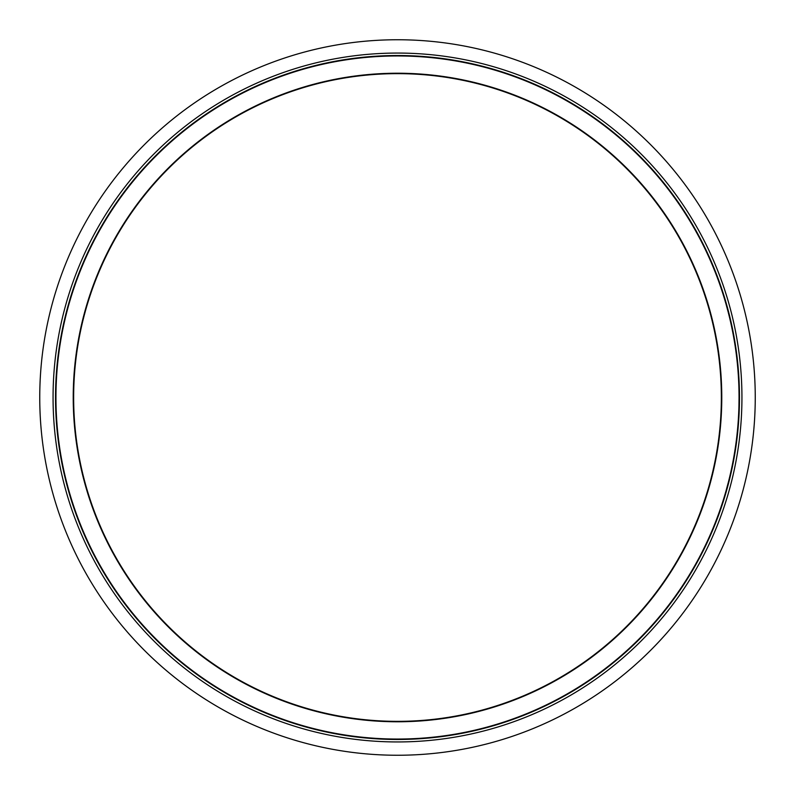 <?xml version="1.0" encoding="UTF-8"?>
<svg xmlns="http://www.w3.org/2000/svg" width="795" height="795" viewBox="0 0 795 795"><rect width="100%" height="100%" fill="white"/><g stroke="black" fill="none" stroke-linecap="round" stroke-linejoin="round"><path stroke-width="1.19" d="M733.815 457.085L734.948 450.288M735.474 446.81L735.683 445.369M734.481 453.22L734.928 450.457M735.226 448.509L735.365 447.575M734.709 451.798L734.898 450.636M735.176 448.807L734.888 450.695M734.848 450.924L734.739 451.59M735.107 451.987L734.799 453.826M735.236 451.172L734.918 453.13M734.62 454.909L735.971 446.313M735.902 446.81L735.792 447.555M736.16 444.991L735.892 446.83M734.938 452.971L734.61 454.978M736.071 445.597L736.21 444.594M736.12 445.279L736.289 444.027M736.558 442.06L735.862 447.029M733.527 336.305L734.461 341.661M733.487 336.106L733.894 338.382M732.97 331.127L733.954 336.305M734.163 337.468L734.819 341.313M734.143 337.348L734.699 340.568M733.229 332.479L733.894 335.977M733.954 336.335L733.119 331.913M725.815 303.322L728.299 312.475M726.242 303.322L728.021 309.762M728.558 311.809L728.936 313.28M728.796 314.413L728.141 311.849M728.886 313.061L728.568 311.849M725.905 303.66L726.232 304.813M726.64 304.714L727.306 307.118M727.107 306.393L727.296 307.059M727.475 307.725L727.723 308.629M728.061 309.911L728.538 311.729M727.932 311.044L729.502 317.314M728.926 313.25L729.562 315.784M727.445 307.605L727.842 309.066M728.091 310.03L728.488 311.531M728.657 312.187L728.906 313.151M727.763 308.778L727.286 307.039M728.598 313.647L729.313 316.499M728.578 311.888L729.124 314.035M736.498 355.822L736.597 356.637M735.931 351.41L736.349 354.62M735.902 351.201L736.21 353.487M736.369 354.799L736.438 355.295M735.604 346.232L736.18 350.178M736.19 350.227L737.005 356.518M736.498 352.523L736.905 355.713M736.359 351.44L735.256 343.997M735.276 344.106L735.792 347.475M731.201 324.668L730.416 321.18M731.629 324.668L730.595 320.097M731.609 326.566L731.778 327.371M731.768 325.324L732.215 327.441M730.774 322.74L731.34 325.324M731.281 323.108L731.47 323.972M739.35 388.606L739.38 389.739M738.644 380.825L738.495 377.933M739.161 382.922L739.062 380.735M738.684 374.306L738.764 375.548M738.346 375.548L738.505 378.172M738.863 386.171L738.833 385.356M739.27 385.883L739.251 385.356M739.181 383.409L739.241 384.959M738.505 378.102L738.615 380.159M738.903 377.873L739.002 379.662M738.595 379.841L738.684 381.58M739.181 383.508L739.27 385.943M738.555 379.066L738.515 378.341M738.923 378.102L738.952 378.639L738.923 378.102M738.972 405.092L738.952 405.877M738.952 405.768L738.943 406.374M738.913 407.249L738.764 411.542M738.237 421.042L738.297 420.158M738.754 411.83L738.654 413.947M738.952 405.698L738.913 407.269M739.052 414.334L738.982 415.835M738.893 417.335L738.943 416.441M739.37 405.798L739.261 409.395M739.33 407.457L739.251 409.634M736.25 444.306L736.548 442.139M736.319 440.649L736.17 441.811M736.041 442.726L735.872 443.998M736.15 441.941L736.259 441.056M736.22 441.424L736.1 442.288M736.915 435.68L736.558 438.691M736.866 439.625L736.776 440.321M736.786 440.281L736.677 441.155M736.836 439.903L736.667 441.205M736.637 441.414L736.856 439.715M737.164 437.131L736.975 438.731M736.965 435.173L736.409 439.903M736.766 440.43L736.895 439.367M735.286 450.854L735.156 451.659M734.759 454.094L734.57 455.157M731.142 470.57L731.976 466.675M731.569 470.57L732.384 466.764M731.917 466.963L731.509 468.901M731.788 469.607L731.658 470.203M731.201 470.342L730.694 472.608M730.396 473.919L730.267 474.456M731.35 471.574L731.152 472.469M731.042 472.965L730.287 476.205M731.34 471.624L730.396 475.758A341.969 341.969 0 0 1 730.357 475.917M731.152 470.541L729.969 475.758M730.893 473.631A341.969 341.969 0 0 0 732.672 465.363L731.579 470.541M727.127 488.537L727.276 488.021M728.558 481.512L725.954 491.171M729.651 478.878A341.969 341.969 0 0 1 728.985 481.512L726.392 491.171M734.61 340.041L735.136 343.221M735.146 343.311L735.315 344.354M739.052 397.689L738.952 405.639M739.012 402.747L739.032 401.236M739.469 397.112L739.449 401.236M739.469 397.689L739.469 398.732M739.43 402.747L739.41 403.81M397.5 721.353A323.853 323.853 0 0 1 117.034 235.568A323.853 323.853 0 0 1 677.966 235.568A323.853 323.853 0 0 1 397.5 721.353M397.5 739.469A341.969 341.969 0 0 0 693.657 226.515A341.969 341.969 0 0 0 101.343 226.515A341.969 341.969 0 0 0 397.5 739.469A341.969 341.969 0 0 0 693.657 226.515A341.969 341.969 0 0 0 101.343 226.515A341.969 341.969 0 0 0 397.5 739.469M397.5 755.25A357.75 357.75 0 0 0 707.321 218.625A357.75 357.75 0 0 0 87.679 218.625A357.75 357.75 0 0 0 397.5 755.25M397.5 721.771A324.271 324.271 0 0 0 678.324 235.36A324.271 324.271 0 0 0 116.676 235.36A324.271 324.271 0 0 0 397.5 721.771M397.5 739.052A341.552 341.552 0 0 1 101.71 226.724A341.552 341.552 0 0 1 693.29 226.724A341.552 341.552 0 0 1 397.5 739.052M397.5 741.944A344.444 344.444 0 0 0 695.794 225.283A344.444 344.444 0 0 0 99.206 225.283A344.444 344.444 0 0 0 397.5 741.944"/></g></svg>
